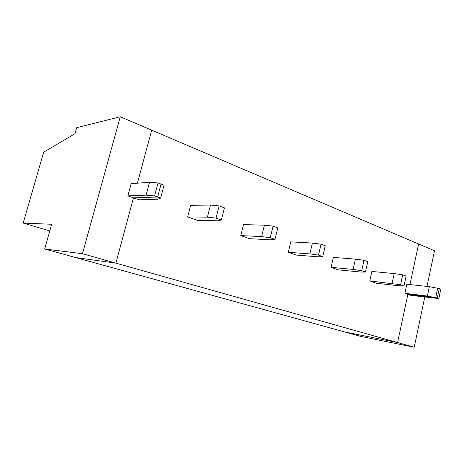 <?xml version="1.0" encoding="UTF-8"?>
<svg xmlns="http://www.w3.org/2000/svg" width="464" height="464" viewBox="0 0 464 464"><rect width="100%" height="100%" fill="white"/><g stroke="black" fill="none" stroke-linecap="round" stroke-linejoin="round"><path stroke-width="0.7" d="M427.002 286.427L434.501 250.775L151.687 130.164L137.414 183.181L151.687 130.164L120.263 116.76L76.693 127.675L74.977 133.719L43.662 152.186L23.2 223.08L51.672 224.274L44.672 248.994L82.47 253.709L115.89 263.134L133.464 197.85L139.003 199.793L157.528 199.259L160.631 198.105L157.621 197.014L133.464 197.85L127.867 195.883L131.179 183.628L149.507 182.323L158.033 182.944L154.587 195.924L146.085 195.153L127.867 195.883M158.033 182.944L161.049 184.075L157.621 197.014L154.587 195.924M160.631 198.105L164.041 185.2L161.049 184.075L157.621 197.014L133.464 197.85L115.89 263.134L75.539 257.526L44.672 248.994M149.507 182.323L146.085 195.153M49.793 230.91L23.2 223.08M120.263 116.76L82.47 253.709M427.379 296.073L429.345 286.688L439.263 288.562L437.297 298.004L407.868 294.333L397.573 342.548L344.636 331.934L75.539 257.526L115.89 263.134L414.219 347.24L361.05 336.475L344.636 331.934L397.573 342.548L407.868 294.333L437.297 298.004L427.379 296.073L404.904 293.289L410.802 295.365L438.845 298.561L437.297 298.004L439.263 288.562L440.8 289.136L438.845 298.561M424.757 297.117L414.219 347.24M418.615 244L409.956 284.554L418.615 244M369.75 280.929L376.223 283.202L398.588 285.743L403.982 285.975L406.099 276.103L402.7 274.827L400.571 284.739L369.75 280.929L371.85 271.446L394.214 273.58L392.08 283.411M404.904 293.289L406.847 284.217L429.345 286.688M331.076 267.328L338.204 269.839L360.313 272.008L365.475 272.072L361.7 270.703L353.116 269.427L331.076 267.328L333.349 257.398L355.43 259.121L364.02 260.304L361.7 270.703M288.312 252.294L296.218 255.072L317.881 256.783L322.729 256.633L318.519 255.113L309.877 253.912L288.312 252.294L290.789 241.866L312.405 243.072L321.059 244.168L325.241 245.74L322.729 256.633M240.793 235.584L249.591 238.682L270.57 239.813L274.995 239.401L270.286 237.696L261.615 236.599L240.793 235.584L243.501 224.611L264.393 225.168L273.076 226.148L277.762 227.905L274.995 239.401M187.659 216.903L197.525 220.371L217.494 220.771L221.351 220.029L216.038 218.109L207.408 217.152L187.659 216.903L190.646 205.326L210.482 205.059L219.13 205.888L224.414 207.872L221.351 220.029M437.72 287.982L435.748 297.447M355.43 259.121L353.116 269.427M364.02 260.304L367.778 261.713L365.475 272.072M394.214 273.58L402.7 274.827M321.059 244.168L318.519 255.113M312.405 243.072L309.877 253.912M273.076 226.148L270.286 237.696M264.393 225.168L261.615 236.599M219.13 205.888L216.038 218.109M210.482 205.059L207.408 217.152M403.982 285.975L400.571 284.739"/></g></svg>
